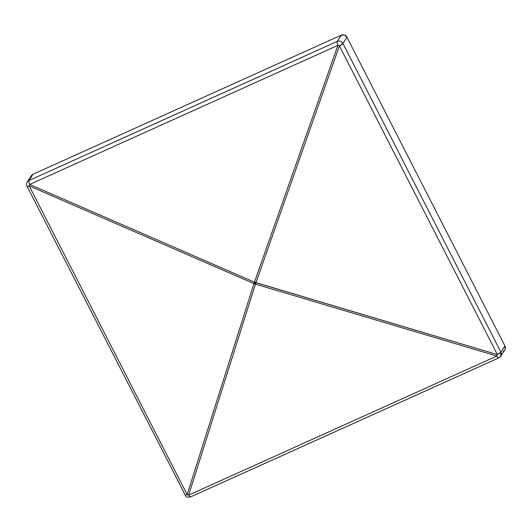 <?xml version="1.0" encoding="UTF-8"?>
<svg xmlns="http://www.w3.org/2000/svg" width="532" height="532" viewBox="0 0 532 532"><rect width="100%" height="100%" fill="white"/><g stroke="black" fill="none" stroke-linecap="round" stroke-linejoin="round"><path stroke-width="0.8" d="M503.099 351.433L504.403 350.495L505.207 349.112L504.948 345.926L346.977 37.24L344.497 35.059L341.245 35.152L337.208 41.416L28.974 180.521L33.017 174.257L341.245 35.152L337.208 41.416C336.896 42.101 337.128 43.411 337.906 45.353A4.322 1.19 -114.3 0 1 337.208 41.416L28.974 180.521A4.322 1.19 65.7 0 0 29.679 184.458L337.906 45.353L254.442 282.166L29.679 184.458L337.906 45.353L254.442 282.166A4.322 0.565 19.4 0 0 255.939 282.711L339.409 45.898L497.373 354.591A4.322 0.732 -27.1 0 0 500.905 352.191L342.941 43.498L346.977 37.24L504.948 345.926L500.905 352.191L342.941 43.498A4.322 0.732 152.9 0 1 339.409 45.898L497.373 354.591L255.939 282.711A4.322 0.446 106.6 0 1 255.453 284.148L188.654 495.126L187.158 494.587C185.522 495.192 184.83 495.239 185.089 494.713L27.066 186.286A4.322 0.732 -27.1 0 0 29.194 185.894L253.957 283.603L187.158 494.587A4.322 2.101 17.6 0 0 188.654 495.126L496.888 356.028L255.453 284.148L188.654 495.126C189.671 496.702 190.396 497.26 190.822 496.802L498.89 357.843A4.322 1.19 -114.3 0 1 496.888 356.028L188.654 495.126A4.322 1.19 65.7 0 0 190.662 496.948C184.411 497.779 186.007 495.079 185.03 494.973A4.322 0.732 -27.1 0 0 187.158 494.587L253.957 283.603L29.194 185.894L187.158 494.587L29.194 185.894A4.322 0.732 152.9 0 1 27.066 186.286A4.322 0.732 152.9 0 1 27.125 186.02M498.89 357.843L500.745 356.247L500.905 352.191A4.322 4.096 32.8 0 1 500.745 356.247L504.788 349.983A4.322 4.096 -147.2 0 0 504.948 345.926L500.905 352.191L497.373 354.591L254.442 282.166L253.957 283.603A4.322 1.091 -66.5 0 1 254.442 282.166A4.322 1.19 65.7 0 0 254.921 283.197A4.322 0.732 -27.1 0 0 255.939 282.711L339.409 45.898A4.322 0.565 -160.6 0 1 337.906 45.353L339.409 45.898L342.941 43.498C341.531 41.297 339.622 40.605 337.208 41.416A4.322 4.096 32.8 0 1 342.941 43.498L346.977 37.24A4.322 4.096 -147.2 0 0 341.245 35.152L33.017 174.257L30.903 176.577M33.017 174.257A4.322 4.096 -147.2 0 0 31.322 175.706L27.278 181.971A4.322 4.096 32.8 0 1 28.974 180.521L33.017 174.257M500.745 356.247A4.322 4.096 32.8 0 1 499.056 357.697C498.63 358.156 497.905 357.604 496.888 356.028A4.322 0.446 -73.4 0 0 497.373 354.591L496.888 356.028L255.453 284.148L255.939 282.711A4.322 0.732 152.9 0 1 254.921 283.197A4.322 1.19 -114.3 0 1 254.442 282.166L29.679 184.458A4.322 1.19 -114.3 0 1 28.974 180.521A4.322 4.096 -147.2 0 0 27.278 181.971C25.775 185.116 26.959 185.063 27.066 186.286M29.406 185.189L29.679 184.458A4.322 1.091 113.5 0 0 29.194 185.894L29.406 185.189M253.957 283.603A4.322 0.732 -27.1 0 0 254.921 283.197A4.322 1.19 65.7 0 0 255.453 284.148A4.322 1.19 -114.3 0 1 254.921 283.197A4.322 0.732 152.9 0 1 253.957 283.603L255.453 284.148A4.322 2.101 -162.4 0 1 253.957 283.603"/></g></svg>
